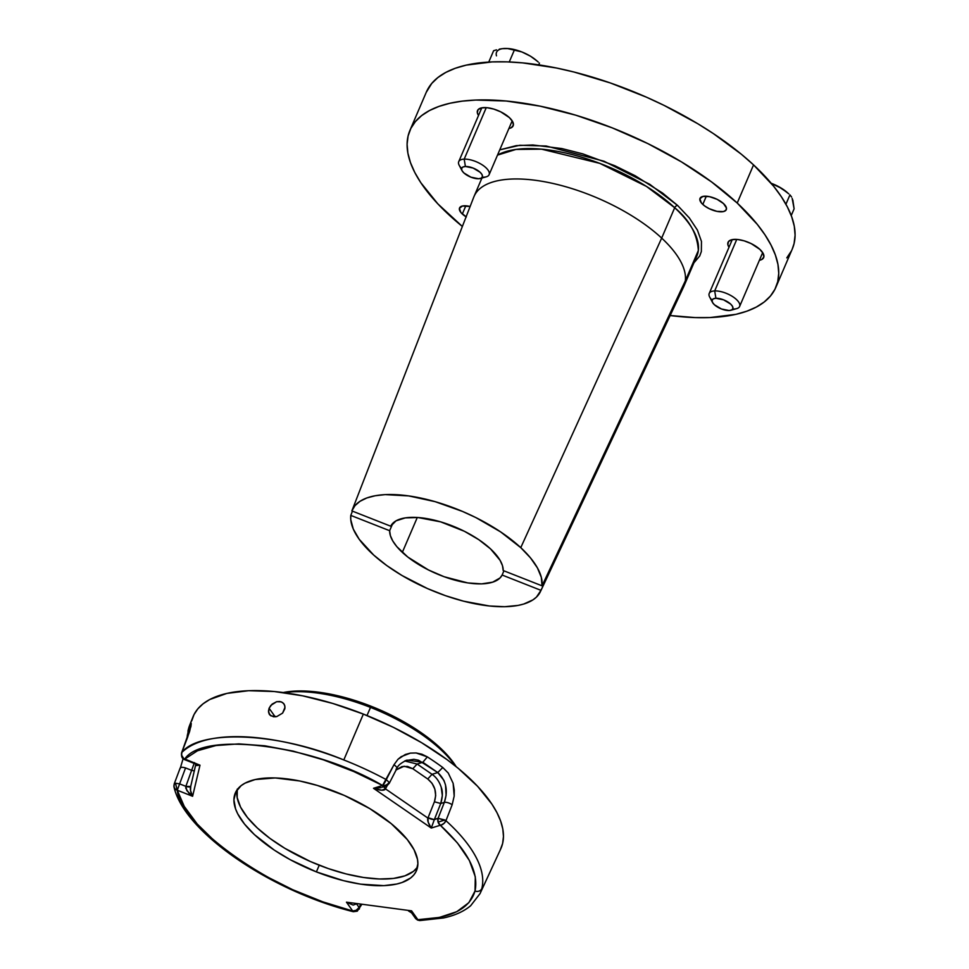 <?xml version="1.0" encoding="UTF-8"?>
<svg xmlns="http://www.w3.org/2000/svg" width="969" height="969" viewBox="0 0 969 969"><rect width="100%" height="100%" fill="white"/><g stroke="black" fill="none" stroke-linecap="round" stroke-linejoin="round"><path stroke-width="1.45" d="M370.509 707.406L366.997 715.534L370.509 707.406A112.125 46.294 23.2 0 1 455.551 766.164A112.125 46.294 -156.8 0 0 370.509 707.406L371.2 706.292L370.509 707.406A112.125 46.294 -156.8 0 0 284.026 692.653A112.125 46.294 23.2 0 1 370.509 707.406M456.181 766.673A109.388 45.168 -156.8 0 0 371.2 706.292A109.388 45.168 -156.8 0 0 283.227 692.544L297.798 690.982L323.198 692.859L351.662 699.485L381.096 710.434L400.221 719.822L425.827 736.028L445.837 753.494L456.181 766.673M480.382 178.49A11.228 4.639 23.2 0 1 478.613 178.744L481.23 178.151L482.429 176.721L482.053 174.662L480.152 172.288L473.102 168.049L465.411 166.486L464.187 159.134L465.411 166.486A11.228 4.639 23.2 0 1 479.28 171.549A11.228 4.639 23.2 0 1 480.382 178.49L486.244 176.818A16.534 6.831 -156.8 0 0 484.633 166.595A16.534 6.831 -156.8 0 0 464.187 159.134L486.268 107.632L464.187 159.134A16.534 6.831 23.2 0 1 481.75 164.56A16.534 6.831 23.2 0 1 489.115 174.686A16.534 6.831 23.2 0 1 483.64 177.206M502.56 48.656L508.434 48.559A24.867 10.271 -156.8 0 0 508.277 48.547M507.259 48.474L521.831 51.926L530.491 56.19L537.456 61.338M538.279 62.052L536.693 60.696A24.867 10.271 -156.8 0 0 508.434 48.559M530.867 56.456L533.846 58.479L530.867 56.456M524.508 53.101L527.754 54.652L524.508 53.101M517.834 50.763L521.201 51.805L517.834 50.763M512.189 49.237L514.418 49.904L509.258 61.955L514.418 49.904L509.839 48.741L512.189 49.237M507.381 48.474L504.788 48.45A24.867 10.271 -156.8 0 0 496.479 55.827M502.087 48.68L499.326 49.153L502.087 48.68M496.503 49.843L493.621 50.715L496.503 49.843M538.679 64.85L539.442 63.082L538.679 64.85M493.621 50.715L488.751 62.077L493.621 50.715M465.411 166.486L462.794 167.068L461.595 168.509L461.971 170.568L463.872 172.942L470.922 177.182L478.613 178.744A11.228 4.639 23.2 0 1 461.995 170.605A11.228 4.639 23.2 0 1 465.411 166.486M461.632 168.364A16.534 6.831 23.2 0 1 458.725 161.653A16.534 6.831 23.2 0 1 464.187 159.134A16.534 6.831 -156.8 0 0 459.149 165.214L461.995 170.605M702.804 204.423A14.293 5.899 23.2 0 1 700.03 198.379A14.293 5.899 23.2 0 1 709.817 196.731A14.293 5.899 23.2 0 1 723.516 203.587L717.108 199.323L709.356 196.634L702.9 196.428L699.897 198.778L701.362 202.884L704.645 205.937L709.223 208.686L716.963 211.375L723.431 211.581L725.902 210.261L726.447 207.996L723.516 203.587A14.293 5.899 23.2 0 1 726.302 209.631A14.293 5.899 23.2 0 1 716.503 211.278A14.293 5.899 23.2 0 1 702.804 204.423L706.316 196.222L702.804 204.423M478.504 115.493A19.38 8.006 23.2 0 1 477.535 110.539A19.38 8.006 23.2 0 1 490.811 108.31A19.38 8.006 23.2 0 1 509.391 117.612L500.694 111.823L493.669 109.061L486.91 107.68L481.423 107.898L478.068 109.691L477.329 112.755L478.504 115.493M729.003 247.277A19.38 8.006 23.2 0 1 728.034 242.323A19.38 8.006 23.2 0 1 741.309 240.094A19.38 8.006 23.2 0 1 759.89 249.396L751.193 243.607L744.168 240.845L737.409 239.464L731.922 239.682L728.567 241.475L727.828 244.539L729.003 247.277M466.101 216.838A14.293 5.899 23.2 0 1 462.322 214.016L465.835 205.816L462.322 214.016A14.293 5.899 23.2 0 1 459.548 207.972A14.293 5.899 23.2 0 1 470.11 206.506L462.419 206.022L459.415 208.371L460.881 212.477L466.331 216.971M677.573 205.428A2.653 1.587 -47.1 0 0 674.69 207.717L646.505 186.448L599.75 163.349L541.55 149.165L515.98 149.432L497.497 155.113A114.136 47.13 -156.8 0 1 674.69 207.717L661.682 238.095A114.136 47.13 -156.8 0 0 551.531 183.141A114.136 47.13 -156.8 0 0 473.793 197.046L351.917 510.772A102.569 42.357 23.2 0 1 421.769 498.272A102.569 42.357 23.2 0 1 520.765 547.655L661.682 238.095L674.69 207.717A2.653 1.587 132.9 0 1 677.573 205.428L662.542 193.037L635.192 175.752L614.782 165.711L582.829 153.877L561.85 148.56L532.853 144.975L516.259 145.641L499.75 149.856L519.82 145.265L546.213 146.016L604.05 161.242L649.775 184.316L677.573 205.428L689.347 217.94L697.414 230.101L701.471 241.438L701.35 251.528L699.727 255.973L693.404 263.471M775.903 287.224L792.254 249.081A199.081 82.208 -156.8 0 0 753.555 164.9L737.215 203.042A199.081 82.208 23.2 0 1 775.903 287.224A199.081 82.208 23.2 0 1 670.16 315.531L695.306 317.59L710.011 317.553L735.907 314.344L746.857 311.194L756.317 307.064L764.202 302.001L770.44 296.029L774.97 289.21L777.744 281.628L778.737 273.343L777.95 264.428L775.37 254.992L771.033 245.096L764.989 234.861L757.286 224.372L737.215 203.042L753.555 164.9L741.394 154.265L713.354 133.577L697.765 123.717L664.189 105.451L646.529 97.215L610.288 82.934L574.023 72.033L556.315 67.975L522.582 62.876L506.884 61.871L492.179 61.907L466.283 65.117L455.333 68.254L445.873 72.384L437.988 77.459L431.75 83.431L426.263 92.309M462.358 226.467A199.081 82.208 23.2 0 1 448.635 214.561A199.081 82.208 23.2 0 1 409.935 130.379A199.081 82.208 23.2 0 1 546.359 107.486A199.081 82.208 23.2 0 1 737.215 203.042L711.597 181.942L681.425 161.871L647.837 143.594L612.154 127.835L575.731 115.178L539.963 106.13L506.23 101.018L475.827 100.049L462.249 101.139L449.931 103.259L438.981 106.408L429.521 110.527L421.636 115.602L415.398 121.573L410.868 128.38L408.094 135.975L407.101 144.26L407.888 153.163L410.468 162.61L414.805 172.506L420.849 182.741L437.843 203.865L462.358 226.467M402.329 552.378A60.829 25.121 23.2 0 1 389.647 530.709L392.845 523.236L389.647 530.709L390.374 535.615L392.784 540.968L396.805 546.613L407.816 557.054L428.407 569.929L444.165 576.737L467.748 582.914L481.593 583.871L492.652 582.175L500.016 577.972L502.124 575.029L540.968 590.339A102.569 42.357 23.2 0 1 540.448 591.574A102.569 42.357 23.2 0 1 434.996 591.732A102.569 42.357 23.2 0 1 350.79 515.399L389.647 530.709L350.79 515.399L350.766 519.687L353.297 529.074L359.16 539.224L373.731 555.092L386.776 565.557L401.953 575.477L427.535 588.595L445.57 595.705L463.63 601.192L489.357 605.976L504.716 606.715L517.991 605.431L523.684 604.05L532.962 599.859L536.451 597.098L540.968 590.339L684.259 285.346A114.136 47.13 23.2 0 1 683.86 286.352L696.881 255.986A114.136 47.13 -156.8 0 0 697.28 254.98L684.259 285.346L540.968 590.339L502.124 575.029A60.829 25.121 23.2 0 1 460.105 581.448A60.829 25.121 23.2 0 1 402.329 552.378L417.288 517.482L402.329 552.378M473.647 197.434A114.136 47.13 23.2 0 1 474.047 196.428A114.136 47.13 23.2 0 1 552.257 183.311A114.136 47.13 23.2 0 1 661.682 238.095L520.765 547.655L500.585 531.872L475.949 517.628L462.576 511.462L435.129 501.663L408.615 495.898L385.202 494.626L375.282 495.728L366.827 497.957L360.02 501.288L354.993 505.624L351.856 510.905L390.713 526.203A60.829 25.121 23.2 0 1 432.731 519.784A60.829 25.121 23.2 0 1 490.508 548.866L478.759 539.648L464.43 531.303L440.641 521.855L417.881 517.519L405.296 517.882L395.994 520.862L390.713 526.203L351.856 510.905A102.569 42.357 23.2 0 1 351.917 510.772M786.792 257.875L791.322 251.068M792.218 249.154L794.096 243.485L795.089 235.201L794.301 226.286L791.721 216.85L787.385 206.954L781.341 196.719L773.637 186.23L753.555 164.9A199.081 82.208 -156.8 0 0 562.71 69.344A199.081 82.208 -156.8 0 0 426.287 92.225L409.935 130.379M540.448 591.574L683.581 286.969A114.136 47.13 -156.8 0 0 684.259 285.346L697.28 254.98A114.136 47.13 -156.8 0 0 698.346 250.474A114.136 47.13 -156.8 0 0 674.69 207.717C689.456 219.963 697.341 234.207 698.346 250.474L685.325 280.84L698.346 250.474A114.136 47.13 -156.8 0 1 697.28 254.98L696.541 254.69L697.28 254.98L696.881 255.986M661.682 238.095A114.136 47.13 23.2 0 1 685.325 280.84A114.136 47.13 -156.8 0 0 661.682 238.095M542.046 585.833L685.325 280.84L542.046 585.833L503.19 570.535L502.463 565.63L500.052 560.276L490.508 548.866A60.829 25.121 23.2 0 1 503.19 570.535L542.046 585.833A102.569 42.357 23.2 0 0 520.765 547.655L530.491 557.89L537.42 567.882L541.308 577.306L542.046 585.833M503.928 570.826L502.124 575.029L503.928 570.826M508.895 128.526L511.244 127.738L513.34 125.267L512.686 121.706L509.391 117.612A19.38 8.006 23.2 0 1 513.158 125.813A19.38 8.006 23.2 0 1 508.895 128.526M759.393 260.31L761.743 259.522L763.826 257.051L763.184 253.49L759.89 249.396A19.38 8.006 23.2 0 1 763.657 257.597A19.38 8.006 23.2 0 1 759.393 260.31M352.45 511.135L350.79 515.399M479.982 893.721A166.038 68.557 -156.8 0 0 481.799 888.646A5.305 4.821 -165.8 0 1 475.016 891.008C469.699 908.946 450.658 918.503 417.881 919.69A5.305 3.585 88.7 0 0 417.942 919.751A5.305 3.585 88.7 0 0 419.94 920.55M174.359 787.979L173.911 786.295L174.856 788.718L177.17 790.207L175.498 783.218L174.214 784.539A5.305 1.95 20.5 0 1 174.214 783.885A5.305 1.95 20.5 0 1 175.498 783.218L179.58 783.873L175.498 783.218L177.266 790.232L185.551 767.945C181.966 766.903 180.173 767.109 180.173 768.587L183.093 758.727M359.463 908.462L359.063 907.408L356.374 910.206C357.44 911.647 357.573 911.454 356.749 909.612C357.561 911.454 357.44 911.659 356.374 910.206L352.728 911.017L353.213 911.672M420.643 920.417L417.627 920.09L415.737 918.66L414.877 916.553M415.737 918.66L415.289 918.055M405.636 760.568L413.884 759.308L418.535 760.229L437.758 772.547C446.14 780.42 448.332 790.365 444.335 802.393L440.75 803.495L434.403 819.435A4.869 1.696 21.7 0 1 428.068 817.727L434.415 801.787L440.75 803.495L442.324 795.597L441.222 787.288C439.32 781.511 436.256 777.186 432.041 774.316C436.268 777.199 439.332 781.523 441.222 787.288C442.869 791.503 442.712 796.906 440.75 803.495L434.415 801.787C437.201 792.594 434.972 784.999 427.729 778.991L432.041 774.316L427.729 778.991L412.806 768.732L417.13 764.044L432.041 774.316L437.758 772.547L443.959 780.445L445.546 785.108L446.091 795.367L444.335 802.393L438.109 818.284L438.073 822.136L444.88 819.992L438.109 818.284L445.946 820.707L452.148 804.791L454.182 796.082L454.267 790.123L453.129 783.303L448.272 773.056L442.76 767.496A167.189 69.041 -156.8 0 0 427.353 756.886L416.101 752.961L410.359 753.119L405.308 754.488L398.005 759.26L393.971 764.759L382.549 785.496L386.025 786.125A5.305 4.348 -107.2 0 1 382.549 785.496A5.305 1.017 -61.7 0 0 382.585 785.459A5.305 4.312 -25.4 0 0 389.09 782.322C387.588 784.708 385.42 785.762 382.585 785.459A5.305 1.017 -61.7 0 0 386.28 779.633L393.971 764.759C396.927 766.842 397.617 768.308 396.03 769.144C397.617 768.308 396.927 766.842 393.971 764.759L398.005 759.26L401.202 756.656L410.359 753.119L416.101 752.961L421.927 754.221L427.353 756.886L422.835 762.276L437.758 772.547L432.041 774.316L417.13 764.044L422.835 762.276L417.13 764.044L404.703 760.968L417.13 764.044L412.806 768.732L404.109 766.225L396.139 769.931M190.469 723.552L189.682 725.248A167.189 69.041 -156.8 0 0 189.645 725.333A167.189 69.041 23.2 0 1 189.682 725.248L190.094 729.403L189.682 725.248L191.063 722.983L191.268 723.867L189.621 731.486L181.845 752.428A166.038 68.557 23.2 0 1 343.801 759.95A166.038 68.557 23.2 0 1 386.28 779.633L389.09 782.322L388.363 784.042A5.305 4.348 -107.2 0 1 386.025 786.125L382.295 787.167M188.119 730.287A5.305 4.821 12.7 0 0 188.785 733.751A5.305 4.821 -167.3 0 1 188.337 729.596A167.189 69.041 23.2 0 1 189.645 725.333L188.131 730.238L187.72 736.767L187.707 733.545M237.114 789.808A98.547 40.698 -156.8 0 0 319.237 865.22L316.378 871.882A98.547 40.698 23.2 0 1 235.322 792.981A98.547 40.698 23.2 0 1 335.419 791.721A98.547 40.698 23.2 0 1 416.476 870.622A98.547 40.698 23.2 0 1 316.378 871.882L319.237 865.22A98.547 40.698 -156.8 0 0 417.542 867.134L413.545 871.276L404.957 875.831L393.438 878.435L379.436 878.992L363.484 877.478L346.199 873.953L328.249 868.563L310.31 861.489L284.947 848.372L270.012 838.439L257.33 827.986L247.398 817.436L240.591 807.177L237.175 797.596L237.272 789.093M500.295 849.825L502.632 843.442L503.468 836.465L502.802 828.979L500.634 821.034L496.988 812.712L491.901 804.1L477.608 786.331L458.301 768.393L446.988 759.587L421.612 742.702L393.366 727.331L363.351 714.08L343.801 759.95L363.351 714.08A167.455 69.15 -156.8 0 0 192.952 716.975L189.645 725.333M284.862 708.763L282.609 713.111L276.71 716.612L270.848 715.837L268.619 712.639L269.091 708.254L270.86 705.384L276.637 701.701L281.228 701.847L283.542 703.385L284.825 705.82L284.862 708.763M269.091 708.254L275.196 716.83L269.091 708.254L272.095 704.136L276.637 701.701L279.787 701.495L282.488 702.489L284.329 704.511L285.007 707.261L282.609 713.111L276.71 716.612L273.537 716.781L269.83 714.977L268.461 711.234L269.091 708.254M269.83 714.977L269.079 713.887M386.025 786.125L389.175 783.473L396.842 768.574C397.593 765.728 400.96 762.906 406.919 760.108L422.835 762.276L427.353 756.886A167.189 69.041 23.2 0 1 442.76 767.496L437.758 772.547L442.76 767.496L448.272 773.056L453.129 783.303L454.182 796.082L452.148 804.791A5.305 1.902 -158.6 0 0 444.335 802.393A5.305 1.902 21.4 0 1 452.148 804.791L445.946 820.707L444.88 819.992L438.073 822.136L440.314 825.249L441.077 825.128L444.238 823.165L445.946 820.707A166.038 68.557 23.2 0 1 481.799 888.646A166.038 68.557 23.2 0 1 480.03 893.624L470.668 905.724C463.739 911.502 454.655 915.584 443.439 917.97L419.904 920.55L417.627 920.09L415.459 918.321A5.305 4.009 -35.4 0 0 417.881 919.69L411.595 910.848L346.454 902.175L353.14 905.082L356.374 903.944L353.14 905.082L346.454 902.175L352.728 911.017C279.048 895.526 180.307 827.562 177.266 790.232L192.601 796.276L190.53 790.559L190.723 786.525C189.839 788.645 190.457 791.891 192.601 796.276L189.04 793.357L185.818 788.269L185.818 786.549L190.723 786.525L185.878 786.344A4.869 1.793 -160.2 0 0 190.711 786.428A4.869 1.793 19.8 0 1 185.878 786.344L191.62 770.331L194.406 770.912L191.62 770.331L194.139 763.402M385.662 788.536A4.869 1.902 27.5 0 1 384.015 786.743A4.869 1.902 -152.5 0 0 385.662 788.536L383.809 786.804L385.48 788.875L387.2 785.593L385.662 788.536M434.318 819.629L428.068 817.727A4.869 1.696 -158.3 0 0 434.403 819.435L431.266 828.047C428.286 823.553 427.172 820.234 427.923 818.09L385.48 788.875C384.463 790.837 380.478 790.643 373.501 788.294L381.023 787.664L373.501 788.294L431.266 828.047L428.201 822.196L427.923 818.09L434.318 819.629L431.266 828.047L440.314 825.249A5.305 4.348 -107.2 0 1 438.073 822.136A5.305 4.348 -107.2 0 1 438.109 818.284L434.403 819.435L440.75 803.495L444.335 802.393L438.109 818.284L434.318 819.629M181.712 752.598L187.611 737.288A5.305 2.459 -159.1 0 0 187.368 737.7A5.305 2.459 20.9 0 1 187.611 737.288L191.038 725.902L191.063 722.983M283.941 703.894L284.329 704.511M180.173 768.587C180.173 767.109 181.966 766.903 185.551 767.945L191.62 770.331L185.551 767.945L177.266 790.232A5.305 4.603 165.2 0 1 177.17 790.207A5.305 4.603 165.2 0 1 174.057 787.191A5.305 4.603 165.2 0 1 174.214 784.539M480.03 893.624L500.743 848.892A167.455 69.15 -156.8 0 0 363.351 714.08L332.706 703.433L302.619 695.815L274.251 691.527L248.682 690.703L226.891 693.404L209.728 699.521L203.102 703.797L197.846 708.811L194.042 714.541L191.705 720.924M361.534 904.792L357.27 911.175L353.31 911.708A5.305 1.684 -75.5 0 1 352.728 911.017A5.305 4.009 -35.4 0 0 356.374 910.206A5.305 4.009 -35.4 0 0 359.063 907.408L360.48 904.646L359.063 907.408L359.329 909.055M194.418 762.603L185.878 786.344L179.58 783.873L185.878 786.344L186.847 790.619L192.601 796.276L199.989 765.195L196.017 764.916M193.473 762.7L199.989 765.195L196.477 765.534L196.15 763.669M195.98 764.129L199.989 765.195L183.795 758.606L181.639 755.263L181.845 752.428A5.305 4.772 45.6 0 0 184.655 759.151L184.607 759.648C182.172 758.848 181.167 756.571 181.591 752.816M396.164 769.895L402.05 766.552L407.586 766.455L412.806 768.732L427.729 778.991L432.029 783.279L434.851 789.129L435.687 795.622L434.415 801.787L427.923 818.09L385.48 788.875L381.701 790.195L373.501 788.294L431.266 828.047L440.314 825.249C467.397 850.273 478.965 872.197 475.016 891.008A5.305 4.821 14.2 0 0 481.799 888.646A166.038 68.557 -156.8 0 0 445.946 820.707A5.305 3.089 132.1 0 1 440.314 825.249L457.404 842.921L469.371 860.472L475.307 876.824L475.016 891.008L468.863 902.66L456.799 911.672L439.417 917.425L417.881 919.69L411.595 910.848L411.825 912.75M411.462 912.447L411.595 910.848L346.454 902.175L411.595 910.848M359.063 907.408L356.749 904.15L359.063 907.408M386.28 779.633A166.038 68.557 -156.8 0 0 343.801 759.95C275.039 731.232 198.79 730.202 181.845 752.428M184.655 759.151C203.381 730.408 314.755 745.234 382.549 785.496L373.501 788.294L382.549 785.496L353.867 771.59L323.452 759.866L293.135 751.12L264.743 745.791L238.774 743.889L215.857 745.549L197.494 750.769L184.655 759.151L199.989 765.195L192.601 796.276L177.266 790.232L184.267 806.438L197.216 824.001L215.493 841.891L237.841 859.019L263.689 875.068L292.614 889.663L322.919 901.873L352.728 911.017L346.454 902.175M316.378 871.882L343.353 880.627L360.625 884.152L383.857 885.642L396.684 884.043L402.099 882.493L410.686 877.938L413.775 874.983L416.016 871.615L417.881 863.754L417.494 859.346L414.066 849.777L407.259 839.517L391.294 823.698L369.71 808.57L344.346 795.452L317.384 785.459L299.687 780.978L275.22 777.95L255.113 779.56L245.024 783.158L241.111 785.677L235.782 792L233.917 799.861L235.588 808.945L237.732 813.839L244.539 824.098L254.472 834.66L274.372 850.164L290.228 859.697L316.378 871.882M730.88 310.274A11.228 4.639 23.2 0 1 729.112 310.528L731.716 309.935L732.927 308.505L732.552 306.446L730.65 304.072L723.589 299.833L715.909 298.27L714.686 290.918L715.909 298.27A11.228 4.639 23.2 0 1 729.778 303.333A11.228 4.639 23.2 0 1 730.88 310.274L736.743 308.602A16.534 6.831 -156.8 0 0 735.132 298.379A16.534 6.831 -156.8 0 0 714.686 290.918L736.767 239.416L714.686 290.918A16.534 6.831 23.2 0 1 732.249 296.357A16.534 6.831 23.2 0 1 739.613 306.47A16.534 6.831 23.2 0 1 734.139 308.99M788.778 193.836L781.365 188.24L771.372 183.48L778.252 186.436L787.228 192.468A24.867 10.271 -156.8 0 0 771.203 183.286L780.99 187.974L787.954 193.122M792.17 198.379L794.108 208.832L792.836 200.014M791.564 196.973L789.941 194.866L791.564 196.973M785.932 204.229L789.941 194.866L785.932 204.229M791.237 215.53L794.108 208.832L791.237 215.53M715.909 298.27L713.293 298.864L712.094 300.293L712.469 302.352L714.371 304.726L721.42 308.966L729.112 310.528A11.228 4.639 23.2 0 1 712.481 302.389A11.228 4.639 23.2 0 1 715.909 298.27M712.13 300.148A16.534 6.831 23.2 0 1 709.223 293.437A16.534 6.831 23.2 0 1 714.686 290.918A16.534 6.831 -156.8 0 0 709.647 296.998L712.481 302.389M489.115 174.686L512.189 120.846M458.725 161.653L481.799 107.825M481.92 178.042L474.047 196.428M190.905 726.605L181.603 752.816M187.417 734.756L186.944 738.802M353.31 911.708C270.981 891.177 184.34 832.504 174.032 787.143L174.202 783.933L180.173 768.005M195.859 764.044L190.578 787.022M408.627 911.054L411.546 912.822L415.459 918.321M184.607 759.648L196.126 764.178M739.613 306.47L762.676 252.63M709.223 293.437L732.285 239.609"/></g></svg>
